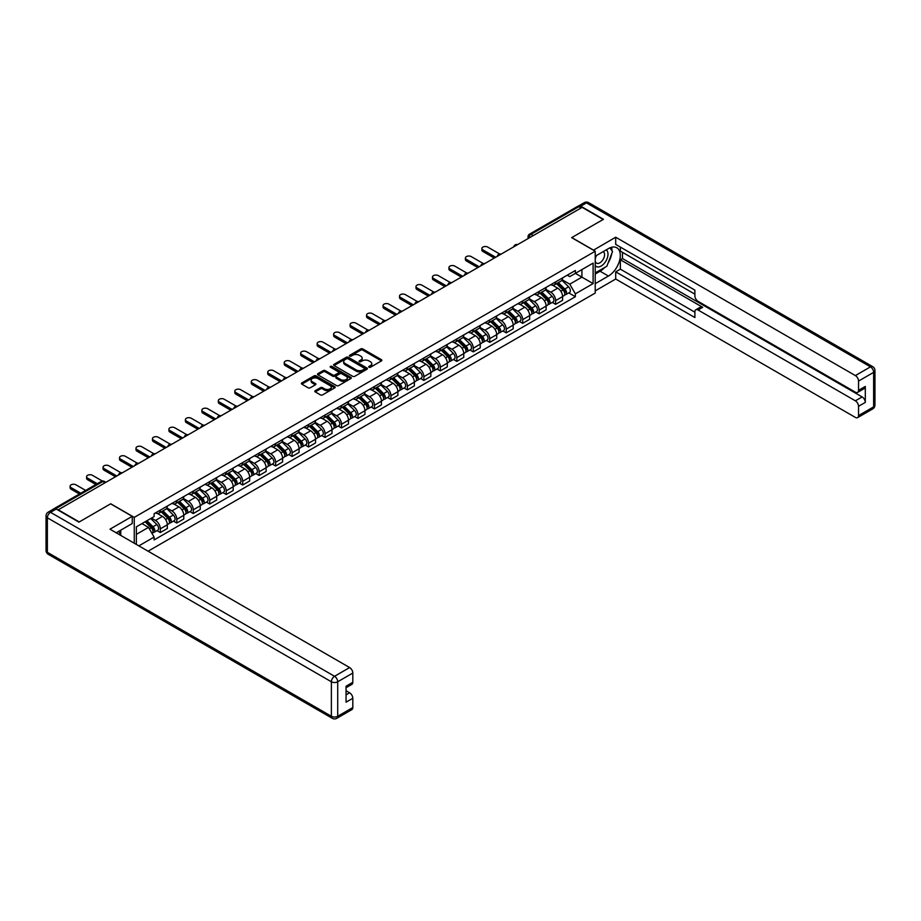 <?xml version="1.0" encoding="UTF-8"?>
<svg xmlns="http://www.w3.org/2000/svg" width="921" height="921" viewBox="0 0 921 921"><rect width="100%" height="100%" fill="white"/><g stroke="black" fill="none" stroke-linecap="round" stroke-linejoin="round"><path stroke-width="1.38" d="M368.987 367.249A1.025 0.587 0 0 0 370.438 367.249L381.455 360.894A1.462 0.84 0 0 0 381.881 360.295A1.462 0.84 0 0 0 381.455 359.697L362.793 348.932A1.462 0.84 0 0 0 360.721 348.932L349.715 355.287A1.025 0.587 0 0 0 351.166 356.128L352.593 355.299A4.686 2.705 0 0 1 359.225 355.299L360.779 356.197A4.686 2.705 0 0 1 362.149 358.119A4.686 2.705 0 0 1 360.779 360.03L359.351 360.848A1.025 0.587 0 0 0 360.802 361.688L362.229 360.871A4.686 2.705 0 0 1 368.861 360.871L370.415 361.769A4.686 2.705 0 0 1 371.785 363.68A4.686 2.705 0 0 1 370.415 365.591L368.987 366.42A1.025 0.587 0 0 0 368.987 367.249L368.987 366.42M315.235 390.688A1.462 0.84 0 0 0 314.798 391.287A1.462 0.84 0 0 0 315.235 391.886L320.462 394.913A1.462 0.84 0 0 0 322.534 394.913L334.76 387.856A1.462 0.84 0 0 0 335.198 387.257A1.462 0.84 0 0 0 334.76 386.659L316.11 375.883A1.462 0.84 0 0 0 314.038 375.883L301.812 382.94A1.462 0.84 0 0 0 301.386 383.539A1.462 0.84 0 0 0 301.812 384.138L308.132 387.787A1.462 0.84 0 0 0 310.204 387.787L315.443 384.771A1.462 0.84 0 0 0 315.868 384.172A1.462 0.84 0 0 0 315.443 383.573L312.3 381.766A3.926 2.268 0 0 1 311.16 380.166A3.926 2.268 0 0 1 313.577 378.07A3.926 2.268 0 0 1 317.849 378.566L330.132 385.657A3.926 2.268 0 0 1 331.272 387.257A3.926 2.268 0 0 1 328.855 389.341A3.926 2.268 0 0 1 324.583 388.858L322.534 387.672A1.462 0.84 0 0 0 320.462 387.672L315.235 390.688L315.235 391.886M134.259 517.372L110.716 503.775L79.252 521.942L58.242 509.808L582.13 207.352L603.14 219.474L571.676 237.641L595.219 251.237L134.259 517.372L134.259 543.217M352.697 376.309A1.462 0.84 0 0 0 354.769 376.309L366.995 369.24A1.462 0.84 0 0 0 367.421 368.642A1.462 0.84 0 0 0 366.995 368.043L348.345 357.279A1.462 0.84 0 0 0 346.273 357.279L334.035 364.336A1.462 0.84 0 0 0 333.609 364.935A1.462 0.84 0 0 0 334.035 365.533L352.697 376.309M330.869 367.479A1.025 0.587 0 0 1 331.917 367.617L331.917 366.397L350.878 377.345A1.462 0.84 0 0 1 351.315 377.944A1.462 0.84 0 0 1 350.878 378.543L338.652 385.611A1.462 0.84 0 0 1 336.579 385.611L317.929 374.835L323.156 371.842L323.156 370.622L317.929 373.638A1.462 0.84 0 0 0 317.492 374.237A1.462 0.84 0 0 0 317.929 374.835L317.929 373.638M323.156 371.842A1.462 0.84 0 0 1 325.228 371.842L325.228 370.622A1.462 0.84 0 0 0 323.156 370.622M325.228 370.622L332.792 374.985A1.462 0.84 0 0 0 334.864 374.985L338.341 372.982A1.462 0.84 0 0 0 338.767 372.383A1.462 0.84 0 0 0 338.341 371.785L330.466 367.237A1.025 0.587 0 0 1 331.917 366.397M148.085 551.207L595.219 293.051L595.219 251.237M53.879 508.864A2.982 1.727 -120 0 0 53.476 508.991A2.982 1.727 -120 0 0 53.153 509.29M533.247 235.569L531.026 234.291A2.982 1.727 60 0 0 529.54 234.141L577.363 206.534A2.982 1.727 60 0 1 578.86 206.672L531.026 234.291A2.982 1.727 120 0 0 528.919 237.952L528.919 238.067M581.07 207.962L578.86 206.672M555.628 281.895A6.873 3.96 60 0 1 554.2 284.98L561.177 280.963A6.873 3.96 -120 0 0 562.593 277.877M545.739 289.298L550.77 292.199A6.873 3.96 60 0 1 555.628 300.614L562.593 296.585A6.873 3.96 -120 0 0 557.735 288.181L552.75 285.291M562.593 296.585L562.593 300.304L555.628 304.333L552.289 302.399M554.2 284.98A6.873 3.96 60 0 1 550.827 284.67M555.628 300.614L555.628 304.333M539.153 291.404A6.873 3.96 60 0 1 537.737 294.49L544.702 290.472A6.873 3.96 -120 0 0 546.13 287.387M535.815 311.908L539.153 313.842L546.13 309.813L546.13 306.094A6.873 3.96 -120 0 0 541.272 297.69L536.287 294.801M537.737 294.49A6.873 3.96 60 0 1 534.353 294.179M529.264 298.807L534.307 301.708A6.873 3.96 60 0 1 539.153 310.124L539.153 313.842M522.691 300.914A6.873 3.96 60 0 1 521.263 303.999L528.228 299.981A6.873 3.96 -120 0 0 529.656 296.896M519.34 321.417L522.691 323.352L529.656 319.322L529.656 315.604A6.873 3.96 -120 0 0 524.797 307.2L519.812 304.31M521.263 303.999A6.873 3.96 60 0 1 517.878 303.688M512.801 308.316L517.832 311.217A6.873 3.96 60 0 1 522.691 319.633L522.691 323.352M506.216 310.423A6.873 3.96 60 0 1 504.789 313.508L511.765 309.491A6.873 3.96 -120 0 0 513.181 306.405M502.878 330.927L506.216 332.861L513.181 328.832L513.181 325.113A6.873 3.96 -120 0 0 508.323 316.709L503.338 313.819M504.789 313.508A6.873 3.96 60 0 1 501.415 313.198M496.327 317.826L501.358 320.727A6.873 3.96 60 0 1 506.216 329.142L506.216 332.861M489.742 319.932A6.873 3.96 60 0 1 488.326 323.018L495.291 319A6.873 3.96 -120 0 0 496.718 315.915M486.403 340.436L489.742 342.37L496.718 338.341L496.718 334.622A6.873 3.96 -120 0 0 491.86 326.218L486.875 323.329M488.326 323.018A6.873 3.96 60 0 1 484.941 322.707M479.853 327.335L484.883 330.236A6.873 3.96 60 0 1 489.742 338.652L489.742 342.37M473.279 329.442A6.873 3.96 60 0 1 471.851 332.527L478.816 328.498A6.873 3.96 -120 0 0 480.244 325.424M469.929 349.945L473.279 351.88L480.244 347.85L480.244 344.132A6.873 3.96 -120 0 0 475.386 335.728L470.401 332.838M471.851 332.527A6.873 3.96 60 0 1 468.467 332.216M463.39 336.844L468.421 339.745A6.873 3.96 60 0 1 473.279 348.161L473.279 351.88M456.804 338.951A6.873 3.96 60 0 1 455.377 342.036L462.354 338.007A6.873 3.96 -120 0 0 463.77 334.933M453.466 359.455L456.804 361.389L463.77 357.36L463.77 353.641A6.873 3.96 -120 0 0 458.911 345.237L453.926 342.347M455.377 342.036A6.873 3.96 60 0 1 452.004 341.726M446.915 346.354L451.946 349.255A6.873 3.96 60 0 1 456.804 357.67L456.804 361.389M440.33 348.46A6.873 3.96 60 0 1 438.914 351.546L445.879 347.516A6.873 3.96 -120 0 0 447.307 344.442M436.991 368.964L440.33 370.898L447.307 366.869L447.307 363.15A6.873 3.96 -120 0 0 442.448 354.735L437.463 351.857M438.914 351.546A6.873 3.96 60 0 1 435.529 351.235M430.441 355.863L435.472 358.764A6.873 3.96 60 0 1 440.33 367.18L440.33 370.898M423.867 357.97A6.873 3.96 60 0 1 422.44 361.055L429.405 357.026A6.873 3.96 -120 0 0 430.832 353.952M420.517 378.473L423.867 380.408L430.832 376.378L430.832 372.66A6.873 3.96 -120 0 0 425.974 364.244L420.989 361.366M422.44 361.055A6.873 3.96 60 0 1 419.055 360.744M413.978 365.372L419.009 368.273A6.873 3.96 60 0 1 423.867 376.689L423.867 380.408M407.393 367.479A6.873 3.96 60 0 1 405.965 370.564L412.942 366.535A6.873 3.96 -120 0 0 414.358 363.461M404.054 387.983L407.393 389.917L414.358 385.887L414.358 382.169A6.873 3.96 -120 0 0 409.5 373.753L404.515 370.875M405.965 370.564A6.873 3.96 60 0 1 402.592 370.254M397.504 374.882L402.535 377.783A6.873 3.96 60 0 1 407.393 386.198L407.393 389.917M390.918 376.988A6.873 3.96 60 0 1 389.502 380.074L396.467 376.044A6.873 3.96 -120 0 0 397.895 372.97M387.58 397.492L390.918 399.426L397.895 395.397L397.895 391.678A6.873 3.96 -120 0 0 393.037 383.263L388.052 380.385M389.502 380.074A6.873 3.96 60 0 1 386.118 379.763M381.029 384.391L386.06 387.292A6.873 3.96 60 0 1 390.918 395.708L390.918 399.426M374.456 386.498A6.873 3.96 60 0 1 373.028 389.583L379.993 385.554A6.873 3.96 -120 0 0 381.421 382.48M371.105 407.001L374.456 408.936L381.421 404.906L381.421 401.188A6.873 3.96 -120 0 0 376.562 392.772L371.577 389.894M373.028 389.583A6.873 3.96 60 0 1 369.643 389.272M364.566 393.9L369.597 396.801A6.873 3.96 60 0 1 374.456 405.217L374.456 408.936M357.981 396.007A6.873 3.96 60 0 1 356.554 399.092L363.53 395.063A6.873 3.96 -120 0 0 364.946 391.989M354.643 416.511L357.981 418.445L364.946 414.415L364.946 410.697A6.873 3.96 -120 0 0 360.088 402.281L355.103 399.403M356.554 399.092A6.873 3.96 60 0 1 353.18 398.781M348.092 403.41L353.123 406.311A6.873 3.96 60 0 1 357.981 414.726L357.981 418.445M341.507 405.516A6.873 3.96 60 0 1 340.091 408.602L347.056 404.572A6.873 3.96 -120 0 0 348.483 401.498M338.168 426.02L341.507 427.954L348.483 423.925L348.483 420.206A6.873 3.96 -120 0 0 343.625 411.791L338.629 408.912M340.091 408.602A6.873 3.96 60 0 1 336.706 408.291M331.618 412.919L336.649 415.82A6.873 3.96 60 0 1 341.507 424.236L341.507 427.954M325.044 415.026A6.873 3.96 60 0 1 323.616 418.111L330.581 414.082A6.873 3.96 -120 0 0 332.009 411.008M321.694 435.529L325.044 437.463L332.009 433.434L332.009 429.716A6.873 3.96 -120 0 0 327.151 421.3L322.166 418.422M323.616 418.111A6.873 3.96 60 0 1 320.232 417.8M315.155 422.417L320.186 425.329A6.873 3.96 60 0 1 325.044 433.745L325.044 437.463M308.57 424.535A6.873 3.96 60 0 1 307.142 427.62L314.119 423.591A6.873 3.96 -120 0 0 315.535 420.517M305.231 445.039L308.57 446.973L315.535 442.943L315.535 439.225A6.873 3.96 -120 0 0 310.676 430.809L305.691 427.931M307.142 427.62A6.873 3.96 60 0 1 303.769 427.309M298.68 431.926L303.711 434.839A6.873 3.96 60 0 1 308.57 443.254L308.57 446.973M292.095 434.044A6.873 3.96 60 0 1 290.679 437.13L297.644 433.1A6.873 3.96 -120 0 0 299.072 430.026M288.757 454.548L292.095 456.482L299.072 452.453L299.072 448.734A6.873 3.96 -120 0 0 294.213 440.319L289.217 437.44M290.679 437.13A6.873 3.96 60 0 1 287.294 436.819M282.206 441.435L287.237 444.348A6.873 3.96 60 0 1 292.095 452.764L292.095 456.482M275.632 443.554A6.873 3.96 60 0 1 274.205 446.639L281.17 442.61A6.873 3.96 -120 0 0 282.597 439.536M272.282 464.057L275.632 465.991L282.597 461.962L282.597 458.244A6.873 3.96 -120 0 0 277.739 449.828L272.754 446.95M274.205 446.639A6.873 3.96 60 0 1 270.82 446.328M265.743 450.945L270.774 453.857A6.873 3.96 60 0 1 275.632 462.273L275.632 465.991M259.158 453.063A6.873 3.96 60 0 1 257.73 456.148L264.707 452.119A6.873 3.96 -120 0 0 266.123 449.045M255.819 473.567L259.158 475.501L266.123 471.471L266.123 467.753A6.873 3.96 -120 0 0 261.265 459.337L256.28 456.459M257.73 456.148A6.873 3.96 60 0 1 254.357 455.837M249.269 460.454L254.3 463.367A6.873 3.96 60 0 1 259.158 471.782L259.158 475.501M242.684 462.572A6.873 3.96 60 0 1 241.267 465.658L248.233 461.628A6.873 3.96 -120 0 0 249.66 458.554M239.345 483.076L242.684 485.01L249.66 480.981L249.66 477.262A6.873 3.96 -120 0 0 244.802 468.847L239.805 465.968M241.267 465.658A6.873 3.96 60 0 1 237.883 465.347M232.794 469.963L237.825 472.876A6.873 3.96 60 0 1 242.684 481.292L242.684 485.01M226.221 472.082A6.873 3.96 60 0 1 224.793 475.167L231.758 471.138A6.873 3.96 -120 0 0 233.186 468.064M222.87 492.585L226.221 494.519L233.186 490.49L233.186 486.772A6.873 3.96 -120 0 0 228.327 478.356L223.343 475.478M224.793 475.167A6.873 3.96 60 0 1 221.408 474.856M216.331 479.473L221.362 482.385A6.873 3.96 60 0 1 226.221 490.801L226.221 494.519M209.746 481.591A6.873 3.96 60 0 1 208.319 484.676L215.295 480.647A6.873 3.96 -120 0 0 216.711 477.573M206.408 502.095L209.746 504.029L216.711 499.999L216.711 496.281A6.873 3.96 -120 0 0 211.853 487.865L206.868 484.987M208.319 484.676A6.873 3.96 60 0 1 204.946 484.365M199.857 488.982L204.888 491.895A6.873 3.96 60 0 1 209.746 500.31L209.746 504.029M193.272 491.1A6.873 3.96 60 0 1 191.856 494.186L198.821 490.156A6.873 3.96 -120 0 0 200.248 487.082M189.933 511.604L193.272 513.538L200.248 509.509L200.248 505.79A6.873 3.96 -120 0 0 195.39 497.375L190.394 494.496M191.856 494.186A6.873 3.96 60 0 1 188.471 493.875M183.383 498.491L188.414 501.404A6.873 3.96 60 0 1 193.272 509.82L193.272 513.538M176.809 500.61A6.873 3.96 60 0 1 175.381 503.695L182.346 499.666A6.873 3.96 -120 0 0 183.774 496.592M173.459 521.113L176.809 523.036L183.774 519.018L183.774 515.3A6.873 3.96 -120 0 0 178.916 506.884L173.931 504.006M175.381 503.695A6.873 3.96 60 0 1 171.997 503.384M166.92 508.001L171.951 510.913A6.873 3.96 60 0 1 176.809 519.329L176.809 523.036M160.335 510.119A6.873 3.96 60 0 1 158.907 513.204L165.884 509.175A6.873 3.96 -120 0 0 167.3 506.101M156.996 530.623L160.335 532.545L167.3 528.527L167.3 524.809A6.873 3.96 -120 0 0 162.441 516.393L157.456 513.515M158.907 513.204A6.873 3.96 60 0 1 155.534 512.893M151.47 518.109L155.476 520.423A6.873 3.96 60 0 1 160.335 528.838L160.335 532.545M567.29 275.16L569.777 276.599L593.112 263.118L581.922 269.588L581.922 277.14L569.777 284.152L562.213 279.788M136.366 544.438L136.366 526.824L154.106 516.577L154.106 513.711L575.372 270.498L575.372 273.364L593.112 283.599L575.372 293.845L569.777 284.152M593.112 263.118L593.112 283.599M136.366 534.376L148.511 527.365L154.106 537.058L154.106 539.925L575.372 296.712L575.372 293.845M154.106 537.058L138.852 545.865M148.511 527.365L141.961 523.589M568.764 292.89L575.372 296.712M369.402 367.398L370.415 366.811A4.686 2.705 0 0 0 371.785 364.9L371.785 363.68M362.149 358.119L362.149 359.328A4.686 2.705 0 0 1 360.779 361.251L359.766 361.838M381.432 360.905L362.793 350.153A1.462 0.84 0 0 0 360.721 350.153L350.13 356.266M366.972 369.252L348.345 358.499A1.462 0.84 0 0 0 346.273 358.499L334.058 365.545L334.035 364.336M364.405 369.068A1.025 0.587 0 0 0 364.405 368.227L348.034 358.776A1.025 0.587 0 0 0 346.584 358.776L345.076 359.639A4.686 2.705 0 0 0 343.706 361.55A4.686 2.705 0 0 0 345.076 363.473L356.266 369.931A4.686 2.705 0 0 0 362.897 369.931L364.405 369.068L364.405 370.288A1.025 0.587 0 0 0 364.704 369.862L364.704 368.642M343.706 361.55L343.706 362.77A4.686 2.705 0 0 0 345.076 364.693L345.076 363.473M364.405 370.288L362.897 371.151A4.686 2.705 0 0 1 356.266 371.151L345.076 364.693M325.228 371.842L332.792 376.205A1.462 0.84 0 0 0 334.864 376.205L338.341 374.202A1.462 0.84 0 0 0 338.767 373.604L338.767 372.383M331.917 367.617L350.866 378.554M340.643 379.521A3.926 2.268 0 0 0 344.915 380.005A3.926 2.268 0 0 0 347.344 377.921A3.926 2.268 0 0 0 346.192 376.321L341.864 373.822A1.462 0.84 0 0 0 339.791 373.822L336.315 375.826A1.462 0.84 0 0 0 335.889 376.424A1.462 0.84 0 0 0 336.315 377.023L340.643 379.521L340.643 380.741A3.926 2.268 0 0 0 344.915 381.225A3.926 2.268 0 0 0 347.344 379.141L347.344 377.921M335.889 376.424L335.889 377.645A1.462 0.84 0 0 0 336.315 378.243L336.315 377.023M340.643 380.741L336.315 378.243M331.272 387.257L331.272 388.478A3.926 2.268 0 0 1 328.855 390.562A3.926 2.268 0 0 1 324.583 390.078L322.534 388.892A1.462 0.84 0 0 0 320.462 388.892L315.247 391.897M311.16 380.166L311.16 381.386A3.926 2.268 0 0 0 312.3 382.986L312.3 381.766M315.419 384.782L312.3 382.986M334.749 387.868L316.11 377.103A1.462 0.84 0 0 0 314.038 377.103L301.835 384.149M556.514 283.645L563.007 290.046A3.73 2.153 60 0 1 563.986 295.641L562.593 296.447M557.804 284.923L560.555 286.512M499.735 254.012L487.739 247.093A3.431 1.98 -0 0 0 483.997 246.667A3.431 1.98 -0 0 0 481.879 248.497A3.431 1.98 -0 0 0 482.88 249.89L495.659 257.27M557.24 283.231L564.343 290.242A1.796 1.036 60 0 1 564.815 292.924A1.796 1.036 60 0 1 564.654 292.993M558.31 282.609L564.803 289.01A3.73 2.153 60 0 1 565.782 294.605A3.73 2.153 60 0 1 564.654 294.732M561.937 280.249L568.602 286.822A3.73 2.153 60 0 1 569.581 292.418L565.782 294.605M494.289 258.064L482.88 251.479A3.431 1.98 180 0 1 481.879 250.075L481.879 248.497M540.04 293.154L546.533 299.555A3.73 2.153 60 0 1 547.523 305.15L546.13 305.956M541.341 294.432L544.092 296.021M483.26 263.521L471.264 256.602A3.431 1.98 -0 0 0 467.523 256.176A3.431 1.98 -0 0 0 465.404 258.007A3.431 1.98 -0 0 0 466.417 259.4L479.185 266.779M540.765 292.74L547.868 299.751A1.796 1.036 60 0 1 548.34 302.433A1.796 1.036 60 0 1 548.179 302.502M541.836 292.118L548.329 298.519A3.73 2.153 60 0 1 549.307 304.114A3.73 2.153 60 0 1 548.179 304.241M545.474 289.758L552.128 296.332A3.73 2.153 60 0 1 553.118 301.927L549.307 304.114M477.815 267.574L466.417 260.988A3.431 1.98 180 0 1 465.404 259.584L465.404 258.007M523.577 302.664L530.059 309.065A3.73 2.153 60 0 1 531.049 314.66L529.656 315.466M524.866 303.942L527.618 305.53M466.797 273.03L454.801 266.111A3.431 1.98 -0 0 0 451.06 265.685A3.431 1.98 -0 0 0 448.941 267.516A3.431 1.98 -0 0 0 449.943 268.909L462.722 276.288M524.291 302.249L531.394 309.26A1.796 1.036 60 0 1 531.866 311.943A1.796 1.036 60 0 1 531.705 312.012M525.373 301.628L531.854 308.028A3.73 2.153 60 0 1 532.845 313.624A3.73 2.153 60 0 1 531.716 313.75M528.999 299.267L535.654 305.841A3.73 2.153 60 0 1 536.644 311.436L532.845 313.624M461.34 277.083L449.943 270.498A3.431 1.98 180 0 1 448.941 269.093L448.941 267.516M593.423 250.201L615.7 237.215L855.367 375.584L870.472 366.869L586.458 202.896L580.76 206.189L603.462 219.29L571.78 237.583L593.423 250.075M595.219 256.234L608.424 248.612A16.797 9.694 120 0 1 616.817 247.784A16.797 9.694 120 0 1 619.396 261.242A16.797 9.694 120 0 1 608.424 276.047L595.219 283.668M595.219 290.863L615.7 279.028L615.7 271.845L694.895 317.561L694.895 311.828A4.478 2.59 -120 0 1 695.816 309.778A4.478 2.59 -120 0 1 698.06 309.997L855.367 400.819L862.125 396.928A4.478 2.59 60 0 1 865.303 402.408L865.303 386.44A4.478 2.59 60 0 1 864.37 388.489L857.612 392.392A4.478 2.59 -120 0 0 858.545 390.343L858.545 381.075A4.478 2.59 -120 0 0 855.367 375.584M622.458 252.331L622.458 258.548L620.351 259.768L620.351 269.162L615.7 271.845M620.351 247.093L620.351 251.111L694.895 294.144M857.612 392.392A4.478 2.59 -120 0 1 855.367 392.173L698.06 301.34A4.478 2.59 -120 0 1 694.895 295.86L694.895 290.127L615.7 244.41L615.7 237.215M615.7 279.028L855.367 417.409A4.478 2.59 -120 0 0 857.612 417.627A4.478 2.59 -120 0 0 858.545 415.578L858.545 406.311A4.478 2.59 -120 0 0 855.367 400.819M580.76 206.189A4.478 2.59 -120 0 0 578.515 205.97A4.478 2.59 -120 0 0 578.043 206.396M620.351 259.768L702.7 307.315L698.06 309.997M622.458 258.548L862.125 396.928M620.351 269.162L694.895 312.196M695.816 309.778L700.467 307.096A4.478 2.59 60 0 1 702.7 307.315M595.219 274.032L600.078 271.235A16.797 9.694 120 0 0 604.729 267.447M608.067 263.049A16.797 9.694 120 0 0 611.682 253.736M611.958 250.719A16.797 9.694 120 0 0 611.544 247.3M56.227 509.025L50.528 512.318A4.478 2.59 -120 0 0 48.295 512.088L53.994 508.795A4.478 2.59 60 0 1 56.227 509.025L78.93 522.126L110.601 503.845L132.244 516.336L132.244 523.531L117.255 532.188A16.797 9.694 120 0 0 116.242 532.822M132.244 516.336L109.967 529.195L349.635 667.564A4.478 2.59 60 0 1 352.812 673.055L352.812 682.323A4.478 2.59 60 0 1 351.88 684.372L346.054 687.734M120.743 534.215L120.743 530.174M346.054 694.883L349.635 692.811A4.478 2.59 60 0 1 352.812 698.291L352.812 707.558A4.478 2.59 60 0 1 351.88 709.607L336.787 718.322A4.478 2.59 -120 0 0 337.708 716.273L352.812 707.558M352.812 682.323L346.054 686.226L346.054 702.193L352.812 698.291M349.635 692.811L346.054 690.738M595.219 265.559A9.705 5.607 120 0 0 602.944 264.73A9.705 5.607 120 0 0 607.998 254.161A9.705 5.607 120 0 0 606.237 249.879M596.037 255.762A9.705 5.607 120 0 0 595.219 257.512M595.219 260.758A6.643 3.834 120 0 0 596.566 263.153A6.643 3.834 120 0 0 601.678 261.38A6.643 3.834 120 0 0 604.579 254.691A6.643 3.834 120 0 0 603.209 251.652A6.643 3.834 120 0 0 603.186 251.64M596.578 255.451A6.643 3.834 120 0 0 595.219 259.434M609.932 247.853L612.534 251.548L606.835 266.238L595.438 272.812M118.717 531.336L121.158 535.654M507.103 312.173L513.596 318.574A3.73 2.153 60 0 1 514.574 324.169L513.181 324.975M508.392 313.451L511.143 315.04M450.323 282.54L438.327 275.621A3.431 1.98 -0 0 0 434.585 275.195A3.431 1.98 -0 0 0 432.467 277.025A3.431 1.98 -0 0 0 433.469 278.418L446.248 285.798M507.828 311.759L514.931 318.77A1.796 1.036 60 0 1 515.403 321.452A1.796 1.036 60 0 1 515.242 321.521M508.899 311.137L515.392 317.538A3.73 2.153 60 0 1 516.37 323.133A3.73 2.153 60 0 1 515.242 323.259M512.525 308.777L519.191 315.35A3.73 2.153 60 0 1 520.169 320.945L516.37 323.133M444.878 286.592L433.469 280.007A3.431 1.98 180 0 1 432.467 278.603L432.467 277.025M490.628 321.682L497.121 328.083A3.73 2.153 60 0 1 498.1 333.678L496.718 334.484M491.929 322.96L494.681 324.549M433.849 292.049L421.853 285.13A3.431 1.98 -0 0 0 418.111 284.693A3.431 1.98 -0 0 0 415.993 286.535A3.431 1.98 -0 0 0 417.006 287.928L429.773 295.307M491.354 321.268L498.457 328.279A1.796 1.036 60 0 1 498.929 330.961A1.796 1.036 60 0 1 498.768 331.03M492.424 320.646L498.917 327.047A3.73 2.153 60 0 1 499.896 332.642A3.73 2.153 60 0 1 498.768 332.769M496.062 318.286L502.716 324.86A3.73 2.153 60 0 1 503.706 330.455L499.896 332.642M428.403 296.101L417.006 289.516A3.431 1.98 180 0 1 415.993 288.112L415.993 286.535M474.165 331.192L480.647 337.593A3.73 2.153 60 0 1 481.637 343.188L480.244 343.994M475.455 332.469L478.206 334.058M417.386 301.558L405.39 294.639A3.431 1.98 -0 0 0 401.648 294.202A3.431 1.98 -0 0 0 399.53 296.044A3.431 1.98 -0 0 0 400.531 297.437L413.31 304.816M474.879 330.777L481.982 337.788A1.796 1.036 60 0 1 482.454 340.471A1.796 1.036 60 0 1 482.293 340.54M475.961 330.155L482.443 336.556A3.73 2.153 60 0 1 483.433 342.151A3.73 2.153 60 0 1 482.305 342.278M479.588 327.795L486.242 334.369A3.73 2.153 60 0 1 487.232 339.964L483.433 342.151M411.929 305.611L400.531 299.026A3.431 1.98 180 0 1 399.53 297.621L399.53 296.044M457.691 340.701L464.184 347.102A3.73 2.153 60 0 1 465.163 352.697L463.77 353.503M458.98 341.979L461.732 343.568M400.911 311.068L388.915 304.149A3.431 1.98 -0 0 0 385.174 303.711A3.431 1.98 -0 0 0 383.055 305.553A3.431 1.98 -0 0 0 384.057 306.946L396.836 314.326M458.416 340.286L465.519 347.298A1.796 1.036 60 0 1 465.991 349.98A1.796 1.036 60 0 1 465.83 350.049M459.487 339.665L465.98 346.066A3.73 2.153 60 0 1 466.959 351.661A3.73 2.153 60 0 1 465.83 351.787M463.113 337.305L469.779 343.878A3.73 2.153 60 0 1 470.758 349.473L466.959 351.661M395.466 315.12L384.057 308.535A3.431 1.98 180 0 1 383.055 307.13L383.055 305.553M441.217 350.21L447.71 356.611A3.73 2.153 60 0 1 448.688 362.206L447.307 363.012M442.517 351.488L445.269 353.077M384.437 320.577L372.441 313.658A3.431 1.98 -0 0 0 368.699 313.221A3.431 1.98 -0 0 0 366.581 315.063A3.431 1.98 -0 0 0 367.594 316.456L380.361 323.835M441.942 349.796L449.045 356.807A1.796 1.036 60 0 1 449.517 359.489A1.796 1.036 60 0 1 449.356 359.558M443.013 349.174L449.506 355.575A3.73 2.153 60 0 1 450.484 361.17A3.73 2.153 60 0 1 449.356 361.297M446.65 346.814L453.305 353.388A3.73 2.153 60 0 1 454.295 358.983L450.484 361.17M378.992 324.629L367.594 318.044A3.431 1.98 180 0 1 366.581 316.64L366.581 315.063M424.754 359.72L431.235 366.121A3.73 2.153 60 0 1 432.225 371.716L430.832 372.521M426.043 360.997L428.795 362.586M367.974 330.086L355.978 323.167A3.431 1.98 -0 0 0 352.236 322.73A3.431 1.98 -0 0 0 350.107 324.572A3.431 1.98 -0 0 0 351.12 325.965L363.899 333.344M425.467 359.305L432.571 366.316A1.796 1.036 60 0 1 433.043 368.999A1.796 1.036 60 0 1 432.882 369.068M426.55 358.683L433.031 365.084A3.73 2.153 60 0 1 434.021 370.679A3.73 2.153 60 0 1 432.893 370.806M430.176 356.323L436.83 362.897A3.73 2.153 60 0 1 437.82 368.492L434.021 370.679M362.517 334.139L351.12 327.554A3.431 1.98 180 0 1 350.107 326.149L350.107 324.572M408.279 369.229L414.772 375.63A3.73 2.153 60 0 1 415.751 381.225L414.358 382.031M409.569 370.507L412.32 372.096M351.5 339.596L339.504 332.677A3.431 1.98 -0 0 0 335.762 332.239A3.431 1.98 -0 0 0 333.644 334.081A3.431 1.98 -0 0 0 334.645 335.474L347.424 342.854M409.005 368.814L416.108 375.826A1.796 1.036 60 0 1 416.58 378.508A1.796 1.036 60 0 1 416.419 378.577M410.075 368.193L416.568 374.594A3.73 2.153 60 0 1 417.547 380.189A3.73 2.153 60 0 1 416.419 380.315M413.702 365.833L420.367 372.406A3.73 2.153 60 0 1 421.346 378.001L417.547 380.189M346.054 343.648L334.645 337.063A3.431 1.98 180 0 1 333.644 335.658L333.644 334.081M391.805 378.738L398.298 385.139A3.73 2.153 60 0 1 399.277 390.734L397.884 391.54M393.106 380.016L395.857 381.605M335.025 349.105L323.029 342.186A3.431 1.98 -0 0 0 319.288 341.749A3.431 1.98 -0 0 0 317.169 343.591A3.431 1.98 -0 0 0 318.182 344.984L330.95 352.363M392.53 378.324L399.633 385.335A1.796 1.036 60 0 1 400.105 388.017A1.796 1.036 60 0 1 399.944 388.086M393.601 377.702L400.094 384.103A3.73 2.153 60 0 1 401.072 389.698A3.73 2.153 60 0 1 399.944 389.825M397.239 375.342L403.893 381.916A3.73 2.153 60 0 1 404.883 387.511L401.072 389.698M329.58 353.157L318.182 346.572A3.431 1.98 180 0 1 317.169 345.168L317.169 343.591M375.342 388.248L381.824 394.649A3.73 2.153 60 0 1 382.814 400.244L381.421 401.049M376.631 389.525L379.383 391.114M318.562 358.614L306.566 351.695A3.431 1.98 -0 0 0 302.825 351.258A3.431 1.98 -0 0 0 300.695 353.1A3.431 1.98 -0 0 0 301.708 354.493L314.487 361.872M376.056 387.833L383.159 394.844A1.796 1.036 60 0 1 383.631 397.527A1.796 1.036 60 0 1 383.47 397.596M377.138 387.211L383.62 393.612A3.73 2.153 60 0 1 384.61 399.207A3.73 2.153 60 0 1 383.481 399.334M380.764 384.851L387.419 391.425A3.73 2.153 60 0 1 388.409 397.02L384.61 399.207M313.105 362.667L301.708 356.082A3.431 1.98 180 0 1 300.695 354.677L300.695 353.1M358.868 397.757L365.361 404.158A3.73 2.153 60 0 1 366.339 409.753L364.946 410.559M360.157 399.035L362.909 400.623M302.088 368.124L290.092 361.205A3.431 1.98 -0 0 0 286.35 360.767A3.431 1.98 -0 0 0 284.232 362.609A3.431 1.98 -0 0 0 285.234 364.002L298.013 371.382M359.581 397.342L366.696 404.354A1.796 1.036 60 0 1 367.168 407.036A1.796 1.036 60 0 1 367.007 407.105M360.664 396.721L367.145 403.122A3.73 2.153 60 0 1 368.135 408.717A3.73 2.153 60 0 1 367.007 408.843M364.29 394.361L370.956 400.934A3.73 2.153 60 0 1 371.934 406.529L368.135 408.717M296.643 372.176L285.234 365.591A3.431 1.98 180 0 1 284.232 364.186L284.232 362.609M342.393 407.266L348.886 413.667A3.73 2.153 60 0 1 349.865 419.262L348.472 420.068M343.694 408.544L346.446 410.133M285.614 377.633L273.618 370.714A3.431 1.98 -0 0 0 269.876 370.277A3.431 1.98 -0 0 0 267.758 372.119A3.431 1.98 -0 0 0 268.771 373.512L281.538 380.891M343.119 406.852L350.222 413.863A1.796 1.036 60 0 1 350.694 416.545A1.796 1.036 60 0 1 350.533 416.614M344.189 406.23L350.682 412.631A3.73 2.153 60 0 1 351.661 418.226A3.73 2.153 60 0 1 350.533 418.353M347.827 403.87L354.481 410.432A3.73 2.153 60 0 1 355.471 416.039L351.661 418.226M280.168 381.685L268.771 375.1A3.431 1.98 180 0 1 267.758 373.696L267.758 372.119M325.93 416.776L332.412 423.176A3.73 2.153 60 0 1 333.402 428.772L332.009 429.577M327.22 418.053L329.971 419.642M269.151 387.142L257.155 380.223A3.431 1.98 -0 0 0 253.413 379.786A3.431 1.98 -0 0 0 251.283 381.628A3.431 1.98 -0 0 0 252.296 383.021L265.064 390.4M326.644 416.361L333.747 423.372A1.796 1.036 60 0 1 334.219 426.055A1.796 1.036 60 0 1 334.058 426.124M327.726 415.739L334.208 422.14A3.73 2.153 60 0 1 335.198 427.735A3.73 2.153 60 0 1 334.07 427.862M331.353 413.379L338.007 419.941A3.73 2.153 60 0 1 338.997 425.548L335.198 427.735M263.694 391.195L252.296 384.61A3.431 1.98 180 0 1 251.283 383.205L251.283 381.628M309.456 426.285L315.949 432.686A3.73 2.153 60 0 1 316.928 438.281L315.535 439.087M310.745 427.563L313.497 429.151M252.676 396.652L240.68 389.733A3.431 1.98 -0 0 0 236.939 389.295A3.431 1.98 -0 0 0 234.82 391.137A3.431 1.98 -0 0 0 235.822 392.53L248.601 399.91M310.17 425.87L317.285 432.882A1.796 1.036 60 0 1 317.757 435.564A1.796 1.036 60 0 1 317.595 435.633M311.252 425.249L317.733 431.65A3.73 2.153 60 0 1 318.724 437.245A3.73 2.153 60 0 1 317.595 437.371M314.878 422.889L321.544 429.451A3.73 2.153 60 0 1 322.523 435.057L318.724 437.245M247.231 400.704L235.822 394.119A3.431 1.98 180 0 1 234.82 392.714L234.82 391.137M292.982 435.794L299.475 442.195A3.73 2.153 60 0 1 300.453 447.79L299.06 448.596M294.283 437.072L297.034 438.661M236.202 406.161L224.206 399.242A3.431 1.98 -0 0 0 220.464 398.805A3.431 1.98 -0 0 0 218.346 400.647A3.431 1.98 -0 0 0 219.348 402.04L232.127 409.419M293.707 435.38L300.81 442.391A1.796 1.036 60 0 1 301.282 445.073A1.796 1.036 60 0 1 301.121 445.142M294.778 434.758L301.271 441.159A3.73 2.153 60 0 1 302.249 446.754A3.73 2.153 60 0 1 301.121 446.881M298.416 432.398L305.07 438.96A3.73 2.153 60 0 1 306.048 444.567L302.249 446.754M230.757 410.213L219.348 403.628A3.431 1.98 180 0 1 218.346 402.224L218.346 400.647M276.519 445.304L283 451.704A3.73 2.153 60 0 1 283.99 457.3L282.597 458.105M277.808 446.581L280.56 448.17M219.728 415.67L207.743 408.751A3.431 1.98 -0 0 0 204.001 408.314A3.431 1.98 -0 0 0 201.872 410.144A3.431 1.98 -0 0 0 202.885 411.549L215.652 418.928M277.233 444.889L284.336 451.9A1.796 1.036 60 0 1 284.808 454.583A1.796 1.036 60 0 1 284.647 454.652M278.315 444.267L284.796 450.668A3.73 2.153 60 0 1 285.786 456.263A3.73 2.153 60 0 1 284.658 456.39M281.941 441.907L288.595 448.469A3.73 2.153 60 0 1 289.585 454.076L285.786 456.263M214.282 419.723L202.885 413.138A3.431 1.98 180 0 1 201.872 411.733L201.872 410.144M260.044 454.813L266.537 461.214A3.73 2.153 60 0 1 267.516 466.809L266.123 467.615M261.334 456.091L264.085 457.679M203.265 425.18L191.269 418.261A3.431 1.98 -0 0 0 187.527 417.823A3.431 1.98 -0 0 0 185.409 419.654A3.431 1.98 -0 0 0 186.41 421.058L199.189 428.438M260.758 454.398L267.873 461.409A1.796 1.036 60 0 1 268.345 464.092A1.796 1.036 60 0 1 268.172 464.161M261.84 453.777L268.322 460.178A3.73 2.153 60 0 1 269.312 465.773A3.73 2.153 60 0 1 268.184 465.899M265.467 451.417L272.132 457.979A3.73 2.153 60 0 1 273.111 463.585L269.312 465.773M197.819 429.232L186.41 422.647A3.431 1.98 180 0 1 185.409 421.242L185.409 419.654M243.57 464.322L250.063 470.723A3.73 2.153 60 0 1 251.042 476.318L249.649 477.124M244.871 465.6L247.622 467.189M186.79 434.689L174.794 427.77A3.431 1.98 -0 0 0 171.053 427.332A3.431 1.98 -0 0 0 168.934 429.163A3.431 1.98 -0 0 0 169.936 430.568L182.715 437.947M244.295 463.908L251.398 470.919A1.796 1.036 60 0 1 251.87 473.601A1.796 1.036 60 0 1 251.709 473.67M245.366 463.286L251.859 469.687A3.73 2.153 60 0 1 252.838 475.282A3.73 2.153 60 0 1 251.709 475.409M249.004 460.926L255.658 467.488A3.73 2.153 60 0 1 256.637 473.095L252.838 475.282M181.345 438.741L169.936 432.156A3.431 1.98 180 0 1 168.934 430.752L168.934 429.163M227.107 473.831L233.589 480.232A3.73 2.153 60 0 1 234.579 485.828L233.186 486.633M228.396 475.109L231.148 476.698M170.316 444.198L158.331 437.279A3.431 1.98 -0 0 0 154.59 436.842A3.431 1.98 -0 0 0 152.46 438.672A3.431 1.98 -0 0 0 153.473 440.077L166.241 447.456M227.821 473.417L234.924 480.428A1.796 1.036 60 0 1 235.396 483.111A1.796 1.036 60 0 1 235.235 483.18M228.892 472.795L235.385 479.196A3.73 2.153 60 0 1 236.375 484.791A3.73 2.153 60 0 1 235.246 484.918M232.529 470.435L239.184 476.997A3.73 2.153 60 0 1 240.174 482.604L236.375 484.791M164.871 448.251L153.473 441.666A3.431 1.98 180 0 1 152.46 440.261L152.46 438.672M210.633 483.341L217.126 489.742A3.73 2.153 60 0 1 218.104 495.337L216.711 496.143M211.922 484.619L214.674 486.207M153.853 453.708L141.857 446.789A3.431 1.98 -0 0 0 138.115 446.351A3.431 1.98 -0 0 0 135.997 448.182A3.431 1.98 -0 0 0 136.999 449.586L149.778 456.966M211.346 482.926L218.461 489.937A1.796 1.036 60 0 1 218.933 492.62A1.796 1.036 60 0 1 218.761 492.689M212.429 482.305L218.91 488.706A3.73 2.153 60 0 1 219.9 494.301A3.73 2.153 60 0 1 218.772 494.427M216.055 479.945L222.721 486.507A3.73 2.153 60 0 1 223.699 492.113L219.9 494.301M148.408 457.76L136.999 451.175A3.431 1.98 180 0 1 135.997 449.77L135.997 448.182M194.158 492.85L200.651 499.251A3.73 2.153 60 0 1 201.63 504.846L200.237 505.652M195.459 494.128L198.211 495.717M137.379 463.217L125.383 456.298A3.431 1.98 -0 0 0 121.641 455.86A3.431 1.98 -0 0 0 119.523 457.691A3.431 1.98 -0 0 0 120.524 459.095L133.303 466.475M194.884 492.436L201.987 499.447A1.796 1.036 60 0 1 202.459 502.129A1.796 1.036 60 0 1 202.298 502.198M195.954 491.814L202.447 498.215A3.73 2.153 60 0 1 203.426 503.81A3.73 2.153 60 0 1 202.298 503.937M199.592 489.454L206.246 496.016A3.73 2.153 60 0 1 207.225 501.623L203.426 503.81M131.933 467.269L120.524 460.684A3.431 1.98 180 0 1 119.523 459.28L119.523 457.691M177.695 502.359L184.177 508.76A3.73 2.153 60 0 1 185.167 514.355L183.774 515.161M178.985 503.637L181.736 505.226M120.904 472.726L108.92 465.807A3.431 1.98 -0 0 0 105.178 465.37A3.431 1.98 -0 0 0 103.048 467.2A3.431 1.98 -0 0 0 104.061 468.605L116.829 475.984M178.409 501.945L185.512 508.956A1.796 1.036 60 0 1 185.984 511.639A1.796 1.036 60 0 1 185.823 511.708M179.48 501.323L185.973 507.724A3.73 2.153 60 0 1 186.963 513.319A3.73 2.153 60 0 1 185.835 513.446M183.118 498.963L189.772 505.525A3.73 2.153 60 0 1 190.762 511.132L186.963 513.319M115.459 476.779L104.061 470.194A3.431 1.98 180 0 1 103.048 468.789L103.048 467.2M161.221 511.869L167.714 518.27A3.73 2.153 60 0 1 168.693 523.865L167.3 524.671M162.51 513.147L165.262 514.735M102.323 481.015L92.445 475.317A3.431 1.98 -0 0 0 88.704 474.879A3.431 1.98 -0 0 0 86.586 476.71A3.431 1.98 -0 0 0 87.587 478.114L97.269 483.709M161.935 511.454L169.05 518.465A1.796 1.036 60 0 1 169.522 521.148A1.796 1.036 60 0 1 169.349 521.217M163.017 510.833L169.499 517.234A3.73 2.153 60 0 1 170.489 522.829A3.73 2.153 60 0 1 169.36 522.955M166.643 508.473L173.309 515.035A3.73 2.153 60 0 1 174.288 520.641L170.489 522.829M95.899 484.504L87.587 479.703A3.431 1.98 180 0 1 86.586 478.298L86.586 476.71M145.138 521.758L151.24 527.779A3.73 2.153 60 0 1 152.218 533.374L152.034 533.478M146.048 522.656L148.799 524.245M85.653 490.409L75.971 484.826A3.431 1.98 -0 0 0 72.229 484.388A3.431 1.98 -0 0 0 70.111 486.219A3.431 1.98 -0 0 0 71.113 487.623L80.806 493.219M145.852 521.344L152.575 527.975A1.796 1.036 60 0 1 153.047 530.657A1.796 1.036 60 0 1 152.886 530.726M146.934 520.722L153.036 526.743A3.73 2.153 60 0 1 154.014 532.338A3.73 2.153 60 0 1 152.886 532.465M150.733 518.523L156.835 524.544A3.73 2.153 60 0 1 157.813 530.151L154.014 532.338M79.425 494.013L71.113 489.212A3.431 1.98 180 0 1 70.111 487.808L70.111 486.219M529.022 238.009L528.919 237.952A2.982 1.727 0 0 1 528.044 236.732L528.044 238.574M176.809 519.329L183.774 515.3M193.272 509.82L200.248 505.79M209.746 500.31L216.711 496.281M226.221 490.801L233.186 486.772M242.684 481.292L249.66 477.262M259.158 471.782L266.123 467.753M275.632 462.273L282.597 458.244M292.095 452.764L299.072 448.734M308.57 443.254L315.535 439.225M325.044 433.745L332.009 429.716M341.507 424.236L348.483 420.206M357.981 414.726L364.946 410.697M374.456 405.217L381.421 401.188M390.918 395.708L397.895 391.678M407.393 386.198L414.358 382.169M423.867 376.689L430.832 372.66M440.33 367.18L447.307 363.15M456.804 357.67L463.77 353.641M473.279 348.161L480.244 344.132M489.742 338.652L496.718 334.622M506.216 329.142L513.181 325.113M522.691 319.633L529.656 315.604M539.153 310.124L546.13 306.094M160.335 528.838L167.3 524.809M155.476 520.423L162.441 516.393M171.951 510.913L178.916 506.884M188.414 501.404L195.39 497.375M204.888 491.895L211.853 487.865M221.362 482.385L228.327 478.356M237.825 472.876L244.802 468.847M254.3 463.367L261.265 459.337M270.774 453.857L277.739 449.828M287.237 444.348L294.213 440.319M303.711 434.839L310.676 430.809M320.186 425.329L327.151 421.3M336.649 415.82L343.625 411.791M353.123 406.311L360.088 402.281M369.597 396.801L376.562 392.772M386.06 387.292L393.037 383.263M402.535 377.783L409.5 373.753M419.009 368.273L425.974 364.244M435.472 358.764L442.448 354.735M451.946 349.255L458.911 345.237M468.421 339.745L475.386 335.728M484.883 330.236L491.86 326.218M501.358 320.727L508.323 316.709M517.832 311.217L524.797 307.2M534.307 301.708L541.272 297.69M550.77 292.199L557.735 288.181M517.326 244.756A2.982 1.727 120 0 0 516.013 245.516M500.863 254.265A2.982 1.727 120 0 0 499.539 255.025M484.388 263.774A2.982 1.727 120 0 0 483.065 264.534M467.914 273.284A2.982 1.727 120 0 0 466.602 274.044M451.451 282.793A2.982 1.727 120 0 0 450.127 283.553M434.977 292.302A2.982 1.727 120 0 0 433.653 293.062M418.502 301.812A2.982 1.727 120 0 0 417.19 302.572M402.04 311.321A2.982 1.727 120 0 0 400.716 312.081M385.565 320.83A2.982 1.727 120 0 0 384.241 321.59M369.091 330.34A2.982 1.727 120 0 0 367.778 331.1M352.628 339.849A2.982 1.727 120 0 0 351.304 340.609M336.153 349.358A2.982 1.727 120 0 0 334.83 350.118M319.679 358.868A2.982 1.727 120 0 0 318.367 359.627M303.205 368.377A2.982 1.727 120 0 0 301.892 369.137M286.742 377.886A2.982 1.727 120 0 0 285.418 378.646M270.267 387.396A2.982 1.727 120 0 0 268.955 388.155M253.793 396.905A2.982 1.727 120 0 0 252.481 397.665M237.33 406.414A2.982 1.727 120 0 0 236.006 407.174M220.856 415.924A2.982 1.727 120 0 0 219.543 416.683M204.381 425.433A2.982 1.727 120 0 0 203.069 426.193M187.919 434.942A2.982 1.727 120 0 0 186.595 435.702M171.444 444.452A2.982 1.727 120 0 0 170.132 445.211M154.97 453.961A2.982 1.727 120 0 0 153.657 454.721M138.507 463.47A2.982 1.727 120 0 0 137.183 464.23M122.033 472.98A2.982 1.727 120 0 0 120.72 473.739M105.006 482.811L102.795 481.533L55.651 508.749M105.88 482.305L104.28 481.384A2.982 1.727 120 0 0 102.795 481.533A2.982 1.727 60 0 0 101.298 481.384L53.476 508.991M370.415 366.811L370.415 365.591M359.351 361.688L359.351 360.848M360.779 361.251L360.779 360.03M349.715 356.128L349.715 355.287M360.721 350.153L360.721 348.932M362.793 350.153L362.793 348.932M381.455 360.894L381.455 359.697M346.273 358.499L346.273 357.279M348.345 358.499L348.345 357.279M366.995 369.24L366.995 368.043M356.266 371.151L356.266 369.931M362.897 371.151L362.897 369.931M332.792 376.205L332.792 374.985M334.864 376.205L334.864 374.985M338.341 374.202L338.341 372.982M350.878 378.543L350.878 377.345M320.462 388.892L320.462 387.672M322.534 388.892L322.534 387.672M324.583 390.078L324.583 388.858M315.443 384.771L315.443 383.573M301.812 384.138L301.812 382.94M314.038 377.103L314.038 375.883M316.11 377.103L316.11 375.883M334.76 387.856L334.76 386.659M563.007 290.046L560.854 291.289M565.183 292.107L564.515 292.498M568.602 286.822L564.803 289.01M482.88 251.479L482.88 249.89M546.533 299.555L544.392 300.799M548.709 301.616L548.041 302.007M552.128 296.332L548.329 298.519M466.417 260.988L466.417 259.4M530.059 309.065L527.917 310.308M532.246 311.125L531.567 311.517M535.654 305.841L531.854 308.028M449.943 270.498L449.943 268.909M858.545 390.343L865.303 386.44M865.303 402.408L858.545 406.311M858.545 415.578L873.638 406.863L873.638 372.36L858.545 381.075M600.078 271.235L608.424 276.047M873.638 406.863A4.478 2.59 60 0 1 872.705 408.912A4.478 4.478 0 0 0 874.95 405.033A4.478 2.59 180 0 1 873.638 406.863M873.638 372.36A4.478 2.59 0 0 0 874.95 370.53A4.478 4.478 0 0 0 872.705 366.65A4.478 2.59 -60 0 0 870.472 366.869A4.478 2.59 60 0 1 873.638 372.36M578.515 205.97L584.213 202.678A4.478 2.59 60 0 1 586.458 202.896A4.478 2.59 -60 0 1 588.703 202.678L872.705 366.65M48.295 512.088A4.478 4.478 0 0 0 46.05 515.967A4.478 2.59 180 0 0 47.362 517.798A4.478 2.59 -60 0 1 50.528 512.318L334.542 676.29A4.478 2.59 -60 0 0 331.376 681.77L47.362 517.798L47.362 552.301L331.376 716.273L331.376 681.77A4.478 2.59 0 0 0 337.708 681.77L337.708 716.273A4.478 2.59 180 0 1 331.376 716.273A4.478 2.59 -60 0 0 332.297 718.322A4.478 4.478 0 0 0 336.787 718.322M352.812 673.055L337.708 681.77A4.478 2.59 -120 0 0 334.542 676.29L349.635 667.564M48.295 554.35A4.478 2.59 -60 0 1 47.362 552.301A4.478 2.59 0 0 1 46.05 550.47A4.478 4.478 0 0 0 48.295 554.35L332.297 718.322M513.596 318.574L511.443 319.817M515.772 320.635L515.104 321.026M519.191 315.35L515.392 317.538M433.469 280.007L433.469 278.418M497.121 328.083L494.98 329.327M499.297 330.144L498.629 330.535M502.716 324.86L498.917 327.047M417.006 289.516L417.006 287.928M480.647 337.593L478.506 338.836M482.834 339.653L482.155 340.045M486.242 334.369L482.443 336.556M400.531 299.026L400.531 297.437M464.184 347.102L462.031 348.345M466.36 349.163L465.692 349.554M469.779 343.878L465.98 346.066M384.057 308.535L384.057 306.946M447.71 356.611L445.568 357.855M449.885 358.672L449.218 359.063M453.305 353.388L449.506 355.575M367.594 318.044L367.594 316.456M431.235 366.121L429.094 367.364M433.423 368.181L432.743 368.573M436.83 362.897L433.031 365.084M351.12 327.554L351.12 325.965M414.772 375.63L412.62 376.873M416.948 377.691L416.28 378.082M420.367 372.406L416.568 374.594M334.645 337.063L334.645 335.474M398.298 385.139L396.157 386.383M400.474 387.2L399.806 387.591M403.893 381.916L400.094 384.103M318.182 346.572L318.182 344.984M381.824 394.649L379.682 395.892M384.011 396.709L383.332 397.101M387.419 391.425L383.62 393.612M301.708 356.082L301.708 354.493M365.361 404.158L363.208 405.401M367.537 406.219L366.869 406.61M370.956 400.934L367.145 403.122M285.234 365.591L285.234 364.002M348.886 413.667L346.745 414.911M351.062 415.728L350.394 416.119M354.481 410.432L350.682 412.631M268.771 375.1L268.771 373.512M332.412 423.176L330.271 424.42M334.599 425.237L333.92 425.629M338.007 419.941L334.208 422.14M252.296 384.61L252.296 383.021M315.949 432.686L313.796 433.929M318.125 434.747L317.457 435.138M321.544 429.451L317.733 431.65M235.822 394.119L235.822 392.53M299.475 442.195L297.333 443.438M301.651 444.256L300.983 444.647M305.07 438.96L301.271 441.159M219.348 403.628L219.348 402.04M283 451.704L280.859 452.948M285.188 453.765L284.508 454.157M288.595 448.469L284.796 450.668M202.885 413.138L202.885 411.549M266.537 461.214L264.385 462.457M268.713 463.275L268.034 463.666M272.132 457.979L268.322 460.178M186.41 422.647L186.41 421.058M250.063 470.723L247.922 471.966M252.239 472.784L251.571 473.175M255.658 467.488L251.859 469.687M169.936 432.156L169.936 430.568M233.589 480.232L231.447 481.476M235.776 482.293L235.097 482.685M239.184 476.997L235.385 479.196M153.473 441.666L153.473 440.077M217.126 489.742L214.973 490.985M219.302 491.802L218.622 492.194M222.721 486.507L218.91 488.706M136.999 451.175L136.999 449.586M200.651 499.251L198.51 500.494M202.827 501.312L202.16 501.703M206.246 496.016L202.447 498.215M120.524 460.684L120.524 459.095M184.177 508.76L182.036 510.004M186.364 510.821L185.685 511.213M189.772 505.525L185.973 507.724M104.061 470.194L104.061 468.605M167.714 518.27L165.561 519.513M169.89 520.33L169.211 520.722M173.309 515.035L169.499 517.234M87.587 479.703L87.587 478.114M151.24 527.779L149.363 528.861M153.416 529.84L152.748 530.231M156.835 524.544L153.036 526.743M71.113 489.212L71.113 487.623M517.579 244.618A2.982 2.982 0 0 0 513.745 246.828M501.116 254.127A2.982 2.982 0 0 0 497.282 256.337M484.642 263.636A2.982 2.982 0 0 0 480.808 265.847M468.167 273.146A2.982 2.982 0 0 0 464.334 275.356M451.704 282.655A2.982 2.982 0 0 0 447.871 284.865M435.23 292.164A2.982 2.982 0 0 0 431.396 294.375M418.756 301.674A2.982 2.982 0 0 0 414.922 303.884M402.293 311.183A2.982 2.982 0 0 0 398.459 313.393M385.818 320.692A2.982 2.982 0 0 0 381.985 322.903M369.344 330.202A2.982 2.982 0 0 0 365.51 332.412M352.881 339.711A2.982 2.982 0 0 0 349.047 341.921M336.407 349.22A2.982 2.982 0 0 0 332.573 351.431M319.932 358.73A2.982 2.982 0 0 0 316.099 360.94M303.458 368.239A2.982 2.982 0 0 0 299.636 370.449M286.995 377.737A2.982 2.982 0 0 0 283.161 379.959M270.521 387.246A2.982 2.982 0 0 0 266.687 389.468M254.046 396.755A2.982 2.982 0 0 0 250.224 398.977M237.583 406.265A2.982 2.982 0 0 0 233.75 408.487M221.109 415.774A2.982 2.982 0 0 0 217.275 417.996M204.635 425.283A2.982 2.982 0 0 0 200.813 427.505M188.172 434.793A2.982 2.982 0 0 0 184.338 437.015M171.697 444.302A2.982 2.982 0 0 0 167.864 446.524M155.223 453.811A2.982 2.982 0 0 0 151.401 456.033M138.76 463.321A2.982 2.982 0 0 0 134.927 465.542M122.286 472.83A2.982 2.982 0 0 0 118.452 475.052M104.28 481.384A2.982 2.982 0 0 0 101.298 481.384M529.54 234.141A2.982 2.982 0 0 0 528.044 236.732M857.612 417.627L872.705 408.912M874.95 405.033L874.95 370.53M588.703 202.678A4.478 4.478 0 0 0 584.213 202.678M46.05 515.967L46.05 550.47"/></g></svg>
